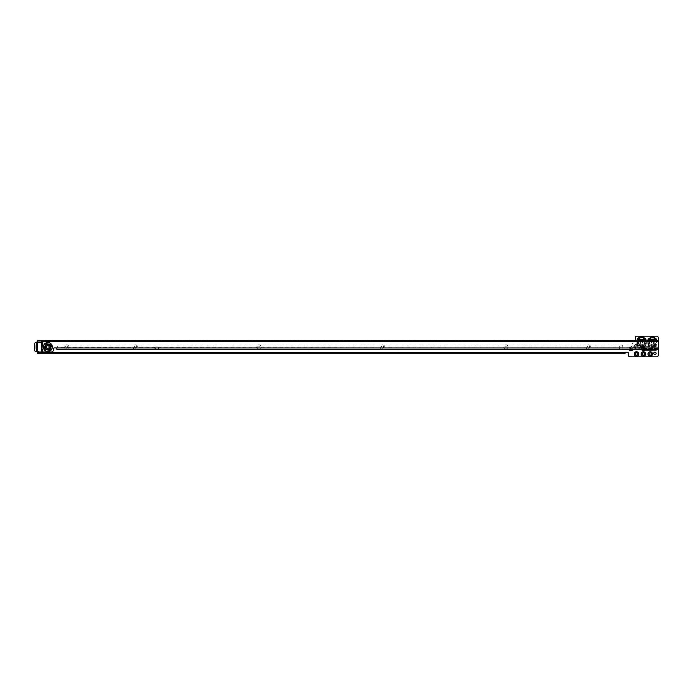 <?xml version="1.0" encoding="UTF-8"?>
<svg xmlns="http://www.w3.org/2000/svg" width="693" height="693" viewBox="0 0 693 693"><rect width="100%" height="100%" fill="white"/><g stroke="black" fill="none" stroke-linecap="round" stroke-linejoin="round"><path stroke-width="0.52" stroke-dasharray="3.46 2.6" d="M638.972 340.358L638.66 343.39L638.972 340.306L639.024 343.39L639.7 345.131L641.441 345.807L641.441 347.288L638.764 346.067L637.543 343.39L637.543 340.436A1.715 1.464 -72.5 0 1 637.551 340.358M645.937 340.358L645.694 343.39L644.473 346.067L641.441 347.288L641.146 347.955L641.449 346.344A1.715 0.875 -110 0 1 642.272 347.531L642.22 347.574A1.715 1.109 60.8 0 0 641.172 346.474L639.388 346.128L638.643 347.236L631.505 350.571A1.819 1.819 0 0 1 629.079 349.688A1.819 1.819 0 0 1 629.963 347.262L636.884 344.031L638.34 343.936L639.388 346.128A1.715 1.1 166.1 0 0 638.175 346.231L639.05 345.227M644.88 340.228L644.308 339.414L644.577 340.436L646.274 339.787L646.361 343.685L645.166 346.769L644.75 347.124L643.953 346.058A1.715 1.065 -87.2 0 0 643.702 347.505L642.368 347.539A1.715 0.537 79.1 0 0 641.857 346.24L644.23 345.824L644.88 340.341L646.361 340.341L646.361 343.685L644.204 343.39L644.204 340.523L639.024 340.523L644.265 340.462L644.577 343.39L643.771 345.365L641.441 346.171L639.466 345.365L638.66 343.39L638.34 343.936A1.715 1.109 -35 0 1 637.352 345.045L630.431 348.276A0.71 0.71 0 0 0 630.024 348.917A0.71 0.71 0 0 0 631.028 349.558L638.175 346.231L638.643 347.236L634.069 349.376M644.932 346.535L644.49 347.219L641.857 347.349L644.932 346.535L645.989 343.685L645.989 340.358M637.248 340.358L637.248 343.685L639.024 343.39L639.7 345.131L641.796 345.807L641.449 346.344M644.681 350.104A1.542 1.542 0 0 0 644.975 348.553L644.75 347.124L645.235 348.458A1.819 1.819 0 0 1 643.84 350.875A1.819 1.819 0 0 1 641.813 349.705L641.146 347.955L641.441 345.807L643.537 345.131L644.204 343.39L643.537 345.131L644.473 346.067M642.948 343.407A1.334 1.334 0 0 0 641.614 342.082A1.334 1.334 0 0 0 640.289 343.407A1.334 1.334 0 0 0 641.614 344.742A1.334 1.334 0 0 0 642.948 343.407A1.334 1.334 0 0 0 641.614 342.082A1.334 1.334 0 0 0 640.289 343.407A1.334 1.334 0 0 0 641.614 344.742A1.334 1.334 0 0 0 642.948 343.407M645.521 338.565L644.308 339.414L643.598 338.045L639.639 338.045L638.357 340.341L636.876 340.341L637.707 338.565L639.639 337.188L643.598 337.188L646.274 339.787M638.703 340.263L637.205 339.275M66.407 349.376A2.252 2.252 0 0 1 64.466 347.141A2.252 2.252 0 0 1 66.719 344.889A2.252 2.252 0 0 1 68.971 347.141A2.252 2.252 0 0 1 67.03 349.376M67.897 347.141A1.178 1.178 0 0 0 66.719 345.963A1.178 1.178 0 0 0 65.54 347.141A1.178 1.178 0 0 0 66.719 348.319A1.178 1.178 0 0 0 67.897 347.141A1.178 1.178 0 0 0 66.719 345.963A1.178 1.178 0 0 0 65.54 347.141A1.178 1.178 0 0 0 66.719 348.319A1.178 1.178 0 0 0 67.897 347.141M135.048 349.376A2.252 2.252 0 0 1 133.108 347.141A2.252 2.252 0 0 1 135.36 344.889A2.252 2.252 0 0 1 137.612 347.141A2.252 2.252 0 0 1 135.681 349.376M136.547 347.141A1.178 1.178 0 0 0 135.36 345.963A1.178 1.178 0 0 0 134.182 347.141A1.178 1.178 0 0 0 135.36 348.319A1.178 1.178 0 0 0 136.547 347.141A1.178 1.178 0 0 0 135.36 345.963A1.178 1.178 0 0 0 134.182 347.141A1.178 1.178 0 0 0 135.36 348.319A1.178 1.178 0 0 0 136.547 347.141M649.194 340.246L647.842 339.691L647.704 343.685L647.842 339.691L648.25 339.085L649.861 340.306L649.861 343.39L650.536 345.131L652.278 345.807L652.278 347.288L649.592 346.067L648.371 343.39L648.076 340.402L648.076 343.685L649.133 346.535L651.974 347.583L648.899 346.769L647.704 343.685L649.194 343.685L649.835 345.824L651.974 346.474L651.974 347.955L648.899 346.769L647.704 343.685L649.861 343.39L649.194 340.402L649.194 343.685L651.974 346.474L654.85 345.824L655.491 343.685L656.981 343.685L655.786 346.769L651.974 347.955L652.711 347.955L652.408 345.807L654.149 345.131L654.824 343.39L654.824 340.306L653.62 338.045L651.065 338.045L649.194 340.402L647.704 340.402L648.18 339.83M655.093 346.067L654.149 345.131L655.491 343.685L655.197 340.523L654.824 343.39L656.609 343.685L656.609 340.402L656.314 343.39L655.093 346.067L652.408 347.288L652.408 345.807L654.149 345.131L654.824 343.39L655.084 340.263L649.861 340.306L651.065 337.188L653.62 337.188L654.608 339.362L655.665 338.314L656.843 339.691L656.981 343.685L655.786 346.769L652.711 347.955L655.552 346.535L656.981 343.685L656.981 340.402L655.387 340.142L656.436 339.085M654.383 345.365L652.278 346.171L650.536 345.131L649.592 346.067M653.672 343.407A1.334 1.334 0 0 0 652.347 342.082A1.334 1.334 0 0 0 651.013 343.407A1.334 1.334 0 0 0 652.347 344.742A1.334 1.334 0 0 0 653.672 343.407A1.334 1.334 0 0 0 652.347 342.082A1.334 1.334 0 0 0 651.013 343.407A1.334 1.334 0 0 0 652.347 344.742A1.334 1.334 0 0 0 653.672 343.407M258.61 349.376A2.252 2.252 0 0 1 256.67 347.141A2.252 2.252 0 0 1 258.922 344.889A2.252 2.252 0 0 1 261.174 347.141A2.252 2.252 0 0 1 259.243 349.376M260.1 347.141A1.178 1.178 0 0 0 258.922 345.963A1.178 1.178 0 0 0 257.744 347.141A1.178 1.178 0 0 0 258.922 348.319A1.178 1.178 0 0 0 260.1 347.141A1.178 1.178 0 0 0 258.922 345.963A1.178 1.178 0 0 0 257.744 347.141A1.178 1.178 0 0 0 258.922 348.319A1.178 1.178 0 0 0 260.1 347.141M382.164 349.376A2.252 2.252 0 0 1 380.232 347.141A2.252 2.252 0 0 1 382.484 344.889A2.252 2.252 0 0 1 384.736 347.141A2.252 2.252 0 0 1 382.805 349.376M383.662 347.141A1.178 1.178 0 0 0 382.484 345.963A1.178 1.178 0 0 0 381.306 347.141A1.178 1.178 0 0 0 382.484 348.319A1.178 1.178 0 0 0 383.662 347.141A1.178 1.178 0 0 0 382.484 345.963A1.178 1.178 0 0 0 381.306 347.141A1.178 1.178 0 0 0 382.484 348.319A1.178 1.178 0 0 0 383.662 347.141M505.725 349.376A2.252 2.252 0 0 1 503.794 347.141A2.252 2.252 0 0 1 506.046 344.889A2.252 2.252 0 0 1 508.298 347.141A2.252 2.252 0 0 1 506.366 349.376M507.224 347.141A1.178 1.178 0 0 0 506.046 345.963A1.178 1.178 0 0 0 504.868 347.141A1.178 1.178 0 0 0 506.046 348.319A1.178 1.178 0 0 0 507.224 347.141A1.178 1.178 0 0 0 506.046 345.963A1.178 1.178 0 0 0 504.868 347.141A1.178 1.178 0 0 0 506.046 348.319A1.178 1.178 0 0 0 507.224 347.141M588.097 349.376A2.252 2.252 0 0 1 586.165 347.141A2.252 2.252 0 0 1 588.418 344.889A2.252 2.252 0 0 1 590.67 347.141A2.252 2.252 0 0 1 588.747 349.376M589.596 347.141A1.178 1.178 0 0 0 588.418 345.963A1.178 1.178 0 0 0 587.24 347.141A1.178 1.178 0 0 0 588.418 348.319A1.178 1.178 0 0 0 589.596 347.141A1.178 1.178 0 0 0 588.418 345.963A1.178 1.178 0 0 0 587.24 347.141A1.178 1.178 0 0 0 588.418 348.319A1.178 1.178 0 0 0 589.596 347.141M637.647 354.01A1.178 1.178 0 0 0 636.469 352.832A1.178 1.178 0 0 0 635.29 354.01A1.178 1.178 0 0 0 636.469 355.188A1.178 1.178 0 0 0 637.647 354.01M644.516 354.01A1.178 1.178 0 0 0 643.338 352.832A1.178 1.178 0 0 0 642.151 354.01A1.178 1.178 0 0 0 643.338 355.188A1.178 1.178 0 0 0 644.516 354.01M651.377 354.01A1.178 1.178 0 0 0 650.199 352.832A1.178 1.178 0 0 0 649.02 354.01A1.178 1.178 0 0 0 650.199 355.188A1.178 1.178 0 0 0 651.377 354.01M656.098 353.361A1.178 1.178 0 0 0 654.92 352.183A1.178 1.178 0 0 0 653.742 353.361A1.178 1.178 0 0 0 654.92 354.547A1.178 1.178 0 0 0 656.098 353.361M37.543 342.151L37.543 342.281A0.858 0.858 0 0 0 37.656 342.697A0.858 0.858 0 0 1 37.673 343.485L36.261 343.971L36.261 349.974L37.543 349.974L37.543 343.971L36.261 343.971L37.543 343.919L36.261 343.919L37.673 343.485A0.858 0.858 0 0 0 37.656 342.697A0.858 0.858 0 0 1 37.543 342.281L37.543 340.584M633.038 341.866L37.543 341.866L633.038 341.866L633.038 340.584L41.407 340.584L633.038 340.584L633.038 342.299A1.715 1.715 0 0 1 631.47 344.005L631.47 344.005A1.715 1.715 0 0 0 633.038 342.299L633.038 340.584L633.038 341.866L633.826 341.995A0.858 0.858 0 0 0 633.896 341.995L634.753 341.995A0.858 0.858 0 0 0 635.611 341.138L635.611 337.058A0.858 0.858 0 0 1 636.469 336.2L656.635 336.2A1.715 1.715 0 0 1 658.35 337.915L658.35 355.085A1.715 1.715 0 0 1 656.782 356.791L629.885 356.791A1.715 1.715 0 0 1 628.317 355.085L628.317 353.109A0.858 0.858 0 0 0 627.46 352.252L625.744 352.252A0.858 0.858 0 0 0 625.484 352.295L37.543 352.295L37.543 351.663A0.858 0.858 0 0 1 37.656 351.247A0.858 0.858 0 0 0 37.673 350.459L36.261 349.974L37.673 350.459A0.858 0.858 0 0 1 37.656 351.247A0.858 0.858 0 0 0 37.543 351.663L37.543 351.801M622.738 347.574L622.738 346.717A1.715 1.715 0 0 0 621.023 345.001A1.715 1.715 0 0 0 619.308 346.717L619.308 347.574A1.715 1.715 0 0 0 621.023 349.289A1.715 1.715 0 0 0 622.738 347.574L622.738 346.717A1.715 1.715 0 0 0 621.023 345.001A1.715 1.715 0 0 0 619.308 346.717L619.308 347.574A1.715 1.715 0 0 0 621.023 349.289A1.715 1.715 0 0 0 622.738 347.574M161.495 349.376A6.436 6.436 0 0 1 157.935 348.293A2.018 2.018 0 0 0 157.528 348.085L161.339 348.085L157.528 348.085A2.018 2.018 0 0 1 157.935 348.293A6.436 6.436 0 0 0 161.495 349.376L634.667 349.289L644.187 350.095A1.499 1.499 0 0 0 644.317 350.104L655.907 350.104A1.499 1.499 0 0 0 656.652 349.904L658.35 349.376L658.35 340.358L41.407 340.367L41.407 349.852A2.148 2.148 0 0 0 43.555 351.992L51.273 351.992A2.148 2.148 0 0 0 53.422 349.852L53.422 348.778A0.858 0.858 0 0 1 54.279 347.921L55.994 347.921A0.858 0.858 0 0 1 56.246 347.955L658.35 347.955L658.35 349.376L658.35 348.085L657.492 347.964A1.629 1.629 0 0 0 656.817 348.172A1.629 1.629 0 0 1 657.631 347.955L658.35 347.955L658.35 340.358L658.35 341.649L41.407 341.649M633.038 340.584L633.826 341.995A0.858 0.858 0 0 0 633.896 341.995L634.753 341.995A0.858 0.858 0 0 0 635.611 341.138L635.611 340.358M41.407 342.507L42.264 342.507A1.715 1.715 0 0 1 43.122 342.74L45.322 344.014L631.392 344.014L45.322 344.014L43.122 342.74A1.715 1.715 0 0 0 42.264 342.507L38.401 342.507A0.858 0.858 0 0 1 37.621 341.995L37.543 341.995M624.887 352.416L37.543 352.416L37.543 353.707L624.887 353.707M656.288 340.358A1.715 1.455 -112.5 0 1 656.314 340.523L654.824 340.523L655.387 340.142L654.608 339.362L654.824 340.523L649.488 340.523L650.077 339.362L649.029 338.314L651.065 337.188M656.505 339.83L656.981 340.402L656.843 339.691L655.5 340.246M648.397 340.358A1.715 1.455 112.5 0 0 648.371 340.523L649.861 340.523L650.303 345.365M639.639 337.188L638.972 340.306L644.265 340.462L643.598 337.188M642.324 346.188L643.121 349.229L643.953 349.081L642.913 346.102M638.729 340.298L638.357 343.685L636.876 343.685L636.876 340.341L637.006 344.291L630.076 347.514A1.542 1.542 0 0 0 629.253 349.376M644.23 345.824L645.166 346.769L646.361 343.685L644.577 343.39L644.265 340.358M644.542 340.22L646.023 339.275M638.695 340.22L638.929 339.414L637.707 338.565M638.799 344.716L630.301 348.917L630.916 349.307L637.976 346.015L637.543 345.261L630.301 348.917L630.916 349.307L637.976 346.015L636.884 344.031L638.643 347.236L641.146 347.955L638.643 347.236L638.244 345.816M637.863 345.131L636.876 343.685L629.963 347.262L630.552 348.527L629.963 347.262A1.819 1.819 0 0 0 628.967 349.376M633.411 349.376L638.825 346.959L641.172 347.955L642.22 347.574L642.861 349.324A0.71 0.71 0 0 0 644.23 349.081A0.71 0.71 0 0 0 644.187 348.839L643.702 347.505L644.75 347.124L644.975 348.553L643.927 348.934L645.235 348.458A1.819 1.819 0 0 1 645.036 350.104M641.891 349.896A1.819 1.819 0 0 1 641.813 349.705L641.172 347.955L642.073 349.61L643.121 349.229L642.48 347.254M637.3 340.358L638.833 340.358M644.403 340.358L645.694 340.436A1.715 1.464 -107.5 0 0 645.685 340.358M643.771 345.365L641.796 345.807L641.449 347.462M36.365 344.187L37.439 344.187L37.439 349.766L36.365 349.766L36.365 344.187L37.439 343.971L37.439 349.974L36.365 349.974L36.365 343.971L37.439 343.971L36.365 344.187M37.708 342.151L36.365 342.151A1.715 1.715 0 0 0 34.65 343.867L34.65 350.086A1.715 1.715 0 0 0 36.365 351.801L38.08 351.801A1.715 1.715 0 0 0 38.912 352.018L40.87 352.018A1.715 1.715 0 0 0 42.585 350.303A1.715 1.715 0 0 1 42.134 351.464M42.16 350.303L42.585 343.65L42.585 350.303A1.715 1.715 0 0 1 40.87 352.018L38.912 351.585A1.291 1.291 0 0 1 38.202 351.368L36.365 351.368A1.291 1.291 0 0 1 35.083 350.086L35.083 343.867A1.291 1.291 0 0 1 36.365 342.576L38.202 342.576A1.291 1.291 0 0 1 38.912 342.359L40.87 342.359A1.291 1.291 0 0 1 42.16 343.65L42.16 350.303A1.291 1.291 0 0 1 40.87 351.585M40.87 342.359L40.87 341.935A1.715 1.715 0 0 1 42.585 343.65A1.715 1.715 0 0 0 40.87 341.935L38.912 341.935L40.87 341.935A1.715 1.715 0 0 1 42.585 343.65L42.16 343.65M38.912 342.359L38.912 341.935A1.715 1.715 0 0 0 38.08 342.151A1.715 1.715 0 0 1 38.912 341.935A1.715 1.715 0 0 0 38.08 342.151L38.202 342.576M37.439 349.766L36.365 349.974L37.439 349.766M38.912 351.585L38.912 352.018A1.715 1.715 0 0 1 38.08 351.801L38.202 351.368M638.937 340.358L641.19 340.358L638.937 340.358L640.011 341.432L641.19 341.432L640.011 341.649L642.368 341.649L640.011 341.649M542.836 340.367L545.088 340.367L542.836 340.367L543.91 341.432L545.088 341.432L543.91 341.649L546.266 341.649L543.91 341.649M433.004 340.367L435.256 340.367L433.004 340.367L434.078 341.432L435.256 341.432L434.078 341.649L436.434 341.649L434.078 341.649M295.712 340.367L297.964 340.367L295.712 340.367L296.786 341.432L297.964 341.432L296.786 341.649L299.142 341.649L296.786 341.649M185.88 340.367L188.132 340.367L185.88 340.367L186.954 341.441L188.132 341.441L186.954 341.649L189.319 341.649L186.954 341.649M103.508 340.367L105.76 340.367L103.508 340.367L104.582 341.441L105.76 341.441L104.582 341.649L106.939 341.649L104.582 341.649M48.597 340.367L50.849 340.367L48.597 340.367L49.662 341.441L50.849 341.441L49.662 341.649L52.027 341.649L49.662 341.649M49.168 347.011A1.334 1.334 0 0 0 47.843 345.686A1.334 1.334 0 0 0 46.509 347.011A1.334 1.334 0 0 0 47.843 348.345A1.334 1.334 0 0 0 49.168 347.011M43.659 340.367L46.015 340.367L43.659 340.367L43.659 341.649L46.015 341.649L43.659 341.649M46.015 340.367L46.015 341.649M53.101 340.367L50.849 340.367L53.101 340.367L52.027 341.441L50.849 341.441L52.027 341.649M108.013 340.367L105.76 340.367L108.013 340.367L106.939 341.441L105.76 341.441L106.939 341.649M190.384 340.367L188.132 340.367L190.384 340.367L189.319 341.441L188.132 341.441L189.319 341.649M300.216 340.367L297.964 340.367L300.216 340.367L299.142 341.432L297.964 341.432L299.142 341.649M437.508 340.367L435.256 340.367L437.508 340.367L436.434 341.432L435.256 341.432L436.434 341.649M547.34 340.367L545.088 340.367L547.34 340.367L546.266 341.432L545.088 341.432L546.266 341.649M643.442 340.358L641.19 340.358L643.442 340.358L642.368 341.432L641.19 341.432L642.368 341.649M635.905 347.955L635.905 349.376L636.053 347.964A1.629 1.629 0 0 1 636.053 347.964A1.629 1.629 0 0 0 635.905 347.955L56.852 347.955L56.852 349.376L56.852 347.661A1.715 1.715 0 0 1 58.42 345.946L58.42 345.946A1.715 1.715 0 0 0 56.852 347.661L636.044 347.955A1.629 1.629 0 0 0 636.044 347.964L644.299 348.813L636.027 348.094A1.499 1.499 0 0 1 636.044 348.094L636.044 348.085A1.499 1.499 0 0 0 635.905 348.085L657.492 347.964M655.803 346.431L644.403 346.673L636.226 345.954A3.647 3.647 0 0 0 635.905 345.937A3.647 3.647 0 0 1 636.226 345.954L644.403 346.673L655.803 346.431A3.647 3.647 0 0 1 657.544 345.937A3.647 3.647 0 0 0 655.803 346.431M657.57 345.946L657.57 345.946A0.858 0.858 0 0 1 658.35 346.795L658.35 347.955L658.35 346.795A0.858 0.858 0 0 0 657.57 345.946M58.489 345.946L635.905 345.937L58.489 345.946M152.295 348.085A5.146 5.146 0 0 0 155.492 346.976A5.146 5.146 0 0 1 152.295 348.085L56.852 348.085L56.852 349.376L152.131 349.376A6.436 6.436 0 0 0 155.7 348.293A2.018 2.018 0 0 1 156.107 348.085L152.295 348.085L156.107 348.085A2.018 2.018 0 0 0 155.7 348.293A6.436 6.436 0 0 1 152.131 349.376M161.339 348.085A5.146 5.146 0 0 1 158.143 346.976L155.492 346.976L158.143 346.976A5.146 5.146 0 0 0 161.339 348.085L636.053 347.964L56.246 347.955M657.631 349.376L657.631 348.085A1.499 1.499 0 0 0 656.877 348.284L655.907 348.813L644.299 348.813L655.907 348.813L656.877 348.284A1.499 1.499 0 0 1 657.631 348.085L658.35 348.085L658.35 349.376M56.852 348.085L56.852 349.376M157.528 348.085A2.018 2.018 0 0 0 156.107 348.085A2.018 2.018 0 0 1 157.528 348.085M639.466 345.365L638.764 346.067M643.26 347.08L643.953 349.081L642.073 349.61A1.542 1.542 0 0 0 642.229 349.922M630.942 349.376L631.505 350.571M638.357 340.228L636.962 339.787M649.133 346.535L649.835 345.824M655.552 346.535L654.85 345.824M37.673 343.485L37.673 350.459L37.673 343.485M653.62 337.188L655.665 338.314M648.25 339.085L649.029 338.314M37.621 341.995L41.407 341.995M651.974 347.583L652.711 347.583L651.974 347.583M654.824 340.358L649.861 340.358M36.365 342.576L36.365 342.151A1.715 1.715 0 0 0 34.65 343.867L35.083 343.867M35.083 350.086L34.65 350.086A1.715 1.715 0 0 0 36.365 351.801L36.365 351.368M51.949 347.011A4.106 4.106 0 0 0 47.843 342.905A4.106 4.106 0 0 0 43.737 347.011A4.106 4.106 0 0 0 47.843 351.126A4.106 4.106 0 0 0 51.949 347.011M43.364 347.011A4.479 4.479 0 0 1 47.843 342.533A4.479 4.479 0 0 1 52.321 347.011A4.479 4.479 0 0 1 47.843 351.498A4.479 4.479 0 0 1 43.364 347.011M44.092 347.011A3.751 3.751 0 0 0 47.843 350.762A3.751 3.751 0 0 0 51.594 347.011A3.751 3.751 0 0 0 47.843 343.26A3.751 3.751 0 0 0 44.092 347.011M45.391 347.011A2.451 2.451 0 0 0 47.843 349.463A2.451 2.451 0 0 0 50.294 347.011A2.451 2.451 0 0 0 47.843 344.568A2.451 2.451 0 0 0 45.391 347.011M636.053 347.964L644.299 348.813L655.907 348.683L656.817 348.172A1.629 1.629 0 0 1 657.631 347.955L658.35 347.955M658.35 341.779L41.407 341.779M644.187 350.095L644.317 348.683L655.907 348.683L656.817 348.172L655.907 348.683L644.317 348.683L644.317 350.104M657.518 349.402L656.817 348.172M656.652 349.904L655.95 348.674M655.907 350.104L655.907 348.683"/><path stroke-width="1.04" d="M645.521 338.565L645.989 340.341L643.598 337.404L646.023 339.275M644.265 340.358L643.598 337.404L639.639 337.404L636.876 340.341L637.707 338.565L639.639 337.188L643.598 337.188M647.704 340.402L648.25 339.085L648.076 340.402M656.609 340.402L656.436 339.085L656.981 340.402M647.946 354.01A2.252 2.252 0 0 1 650.199 351.758A2.252 2.252 0 0 1 652.451 354.01A2.252 2.252 0 0 1 650.199 356.263A2.252 2.252 0 0 1 647.946 354.01M651.377 354.01A1.178 1.178 0 0 0 650.199 352.832A1.178 1.178 0 0 0 649.02 354.01A1.178 1.178 0 0 0 650.199 355.188A1.178 1.178 0 0 0 651.377 354.01M641.086 354.01A2.252 2.252 0 0 1 643.338 351.758A2.252 2.252 0 0 1 645.59 354.01A2.252 2.252 0 0 1 643.338 356.263A2.252 2.252 0 0 1 641.086 354.01M644.516 354.01A1.178 1.178 0 0 0 643.338 352.832A1.178 1.178 0 0 0 642.151 354.01A1.178 1.178 0 0 0 643.338 355.188A1.178 1.178 0 0 0 644.516 354.01M634.216 354.01A2.252 2.252 0 0 1 636.469 351.758A2.252 2.252 0 0 1 638.721 354.01A2.252 2.252 0 0 1 636.469 356.263A2.252 2.252 0 0 1 634.216 354.01M637.647 354.01A1.178 1.178 0 0 0 636.469 352.832A1.178 1.178 0 0 0 635.29 354.01A1.178 1.178 0 0 0 636.469 355.188A1.178 1.178 0 0 0 637.647 354.01M656.098 353.361A1.178 1.178 0 0 0 654.92 352.183A1.178 1.178 0 0 0 653.742 353.361A1.178 1.178 0 0 0 654.92 354.547A1.178 1.178 0 0 0 656.098 353.361M67.03 349.376A2.252 2.252 0 0 1 66.407 349.376M135.681 349.376A2.252 2.252 0 0 1 135.048 349.376M635.611 340.358L635.611 337.058A0.858 0.858 0 0 1 636.469 336.2L656.635 336.2A1.715 1.715 0 0 1 658.35 337.915L658.35 340.358L41.407 340.367L41.407 349.852A2.148 2.148 0 0 0 43.555 351.992L51.273 351.992A2.148 2.148 0 0 0 53.422 349.852L53.422 348.778A0.858 0.858 0 0 1 54.279 347.921L55.994 347.921A0.858 0.858 0 0 1 56.246 347.955L56.852 349.376L657.631 349.367L658.35 349.376L658.35 355.085A1.715 1.715 0 0 1 656.782 356.791L629.885 356.791A1.715 1.715 0 0 1 628.317 355.085L628.317 353.109A0.858 0.858 0 0 0 627.46 352.252L625.744 352.252A0.858 0.858 0 0 0 625.484 352.295L624.887 353.707L624.887 352.416L624.887 353.707L38.366 353.707L38.366 352.416L37.543 352.416L37.543 351.801M37.543 342.151L37.543 341.121L37.621 341.995A0.858 0.858 0 0 0 38.401 342.507L41.407 342.507M588.747 349.376A2.252 2.252 0 0 1 588.097 349.376M506.366 349.376A2.252 2.252 0 0 1 505.725 349.376M382.805 349.376A2.252 2.252 0 0 1 382.164 349.376M259.243 349.376A2.252 2.252 0 0 1 258.61 349.376M648.25 339.085L651.065 337.188L653.62 337.188L656.436 339.085M36.261 343.919L36.261 344.404L37.543 344.404L37.543 343.919M37.543 344.404L37.543 350.034M36.261 344.404L36.261 349.549L37.543 349.549M36.261 350.034L36.261 349.549M37.543 340.584L41.407 340.584L37.543 340.584L37.543 341.121M38.366 353.707L37.543 353.707L37.543 352.416L37.543 353.707M38.366 352.416L623.241 352.416L623.241 353.707M624.887 353.707L624.887 352.416L623.241 352.416M37.543 352.295L624.887 352.416M656.288 340.358A1.715 1.455 -112.5 0 0 655.881 339.475L655.665 338.314M654.824 340.358L654.824 339.665A1.715 0.78 152.1 0 1 655.873 339.475L654.989 340.358L655.873 339.475L653.62 337.404L651.065 337.404L648.813 339.475A1.715 0.78 27.9 0 1 649.861 339.665L649.861 340.358M653.62 337.188L654.824 339.665L649.861 339.665L651.065 337.188M649.029 338.314L648.813 339.475A1.715 1.455 112.5 0 0 648.397 340.358M637.551 340.358A1.715 1.464 -72.5 0 1 637.794 339.622L637.205 339.275M637.777 339.579L637.707 338.565M637.794 339.622L637.811 339.648A1.715 0.832 16.4 0 1 638.972 339.665L639.639 337.188M638.833 340.358L637.811 339.648M645.685 340.358A1.715 1.464 -107.5 0 0 645.443 339.622L644.403 340.358M638.972 340.358L638.972 339.665L644.265 339.665A1.715 0.832 -16.4 0 1 645.426 339.648M42.134 351.464A1.715 1.715 0 0 1 40.87 352.018L38.912 352.018A1.715 1.715 0 0 1 38.08 351.801L36.365 351.801A1.715 1.715 0 0 1 34.65 350.086L34.65 343.867A1.715 1.715 0 0 1 36.365 342.151L37.708 342.151M49.168 347.011A1.334 1.334 0 0 0 47.843 345.686A1.334 1.334 0 0 0 46.509 347.011A1.334 1.334 0 0 0 47.843 348.345A1.334 1.334 0 0 0 49.168 347.011M658.35 349.376L658.35 341.649L656.713 341.649L656.713 340.358M658.35 340.358L658.35 341.649M43.053 340.367L43.053 341.649L656.713 341.649M41.407 340.367L41.407 341.649L43.053 341.649M635.905 349.376L644.187 350.095A1.499 1.499 0 0 0 644.317 350.104L655.907 350.104A1.499 1.499 0 0 0 656.652 349.904L657.631 349.367M642.229 349.922A1.542 1.542 0 0 0 644.681 350.104M645.036 350.104A1.819 1.819 0 0 1 641.891 349.896M634.069 349.376L631.505 350.571A1.819 1.819 0 0 1 628.967 349.376M41.407 341.995L37.621 341.995M623.319 353.707L623.319 352.416M38.332 353.707L38.332 352.416M648.813 339.475L649.705 340.358L648.813 339.475M629.253 349.376A1.542 1.542 0 0 0 631.384 350.32L633.411 349.376M631.505 350.571L630.942 349.376M50.476 347.011A2.633 2.633 0 0 0 47.843 344.378A2.633 2.633 0 0 0 45.21 347.011A2.633 2.633 0 0 0 47.843 349.653A2.633 2.633 0 0 0 50.476 347.011M50.294 347.011A2.451 2.451 0 0 0 47.843 344.568A2.451 2.451 0 0 0 45.391 347.011A2.451 2.451 0 0 0 47.843 349.463A2.451 2.451 0 0 0 50.294 347.011M50.84 347.011A2.997 2.997 0 0 0 47.843 344.023A2.997 2.997 0 0 0 44.846 347.011A2.997 2.997 0 0 0 47.843 350.008A2.997 2.997 0 0 0 50.84 347.011M52.321 347.011A4.479 4.479 0 0 1 47.843 351.498A4.479 4.479 0 0 1 43.364 347.011A4.479 4.479 0 0 1 47.843 342.533A4.479 4.479 0 0 1 52.321 347.011M56.246 347.955L658.35 347.955M658.35 341.779L41.407 341.779M656.782 340.358L656.782 341.649M42.975 340.367L42.975 341.649M36.261 343.754L37.543 343.754M36.261 350.19L37.543 350.19"/></g></svg>
